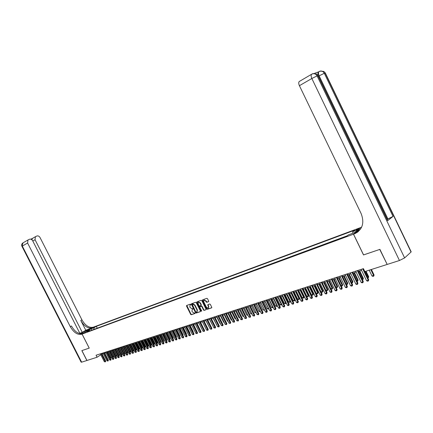 <?xml version="1.0" encoding="UTF-8"?>
<svg xmlns="http://www.w3.org/2000/svg" width="433" height="433" viewBox="0 0 433 433"><rect width="100%" height="100%" fill="white"/><g stroke="black" fill="none" stroke-linecap="round" stroke-linejoin="round"><path stroke-width="0.65" d="M190.736 304.41L190.331 304.172L186.634 305.476L186.52 306.061L190.682 314.385L191.262 314.731L194.98 313.476L195.061 313.064L194.168 312.989L192.306 311.884L191.96 311.186L192.263 309.346L192.901 308.74L192.008 308.664L190.147 307.565L189.8 306.873L190.119 305.016L190.736 304.41M358.865 228.489L356.126 229.907L357.09 229.82L359.834 228.402L358.865 228.489M208.554 301.682L208.684 301.076L207.483 298.667L206.877 298.321L202.563 299.847L202.455 300.442L206.698 308.962L207.299 309.308L211.656 307.836L211.759 307.246L210.308 304.339L209.702 303.993L207.824 304.643L208.435 306.667L208.17 308.236L206.487 307.333L203.689 301.72L203.975 300.129L205.632 301.038L206.703 302.326L208.674 301.601M363.563 254.902L379.741 249.43L387.145 264.363M363.514 254.94L353.48 234.199L82.081 334.076L93.663 327.056L361.62 227.201M387.005 264.487L364.851 271.578L363.428 268.644L96.05 355.233L97.073 357.241L86.957 360.478L81.913 350.595L89.23 348.11L82.081 334.076M196.246 302.629L195.656 302.288L191.478 303.766L191.375 304.35L195.564 312.729L196.149 313.075L200.365 311.652L200.463 311.073L196.246 302.629M196.993 301.817L201.221 300.318L201.821 300.664L206.065 309.178L205.967 309.757L204.111 310.391L203.515 310.039L201.8 306.602L201.204 306.255L199.976 306.678L199.878 307.262L201.594 311.235L201.156 311.002L196.869 302.413L196.977 301.823M92.711 328.046L95.477 326.639L92.711 328.046M360.846 228.646L353.48 234.199M352.776 233.263L352.781 231.633L354.735 230.172L96.321 326.347L94.15 327.667L93.82 329.453M352.781 231.633L358.692 229.436L354.41 232.656L348.473 234.848L346.46 236.353L87.168 331.905L89.382 330.558L86.557 331.602L91.314 328.717L94.15 327.667M347.206 235.796L96.348 328.523M102.118 354.075L103.33 353.685M104.77 353.22L106.004 352.825M107.449 352.359L108.694 351.953M110.15 351.488L111.416 351.076M112.878 350.606L114.155 350.194M115.627 349.718L116.921 349.301M118.404 348.825L119.714 348.403M121.202 347.921L122.534 347.493M124.027 347.012L125.375 346.573M126.88 346.091L128.249 345.648M129.759 345.161L131.145 344.717M132.66 344.224L134.068 343.775M135.594 343.282L137.017 342.822M138.555 342.324L139.994 341.859M141.542 341.361L142.998 340.89M144.557 340.392L146.035 339.916M147.599 339.407L149.098 338.925M150.668 338.417L152.189 337.929M153.769 337.421L155.312 336.923M156.903 336.409L158.462 335.905M160.064 335.391L161.644 334.877M163.257 334.357L164.859 333.843M166.478 333.318L168.107 332.798M172.713 338.168L172.989 338.655L173.26 337.783L172.713 338.168L169.747 332.268L171.381 331.738M173.021 331.213L174.688 330.671M176.339 330.141L178.033 329.594M179.69 329.058L181.405 328.506M183.078 327.97L184.815 327.408M186.493 326.866L188.258 326.298M189.952 325.751L191.738 325.178M193.437 324.626L195.251 324.041M196.961 323.489L198.801 322.899M200.522 322.341L202.39 321.741M204.122 321.183L206.011 320.572M207.753 320.009L209.669 319.392M211.423 318.829L213.372 318.201M215.136 317.633L217.106 316.994M218.881 316.42L220.884 315.776M222.67 315.197L224.7 314.547M226.502 313.963L228.559 313.303M230.372 312.718L232.456 312.041M234.28 311.457L236.396 310.775M238.237 310.18L240.38 309.487M242.231 308.891L244.407 308.188M246.269 307.587L248.482 306.878M250.355 306.272L252.596 305.552M254.485 304.94L256.758 304.21M258.658 303.593L260.964 302.851M262.88 302.234L265.218 301.476M267.145 300.859L269.521 300.091M271.464 299.463L273.873 298.689M275.826 298.056L278.273 297.271M280.243 296.632L282.727 295.831M284.708 295.192L287.231 294.38M289.228 293.736L291.782 292.914M293.796 292.264L296.394 291.425M298.418 290.77L301.054 289.921M303.095 289.266L305.768 288.4M307.825 287.739L310.542 286.863M312.615 286.197L315.376 285.304M317.459 284.633L320.263 283.729M322.363 283.052L325.21 282.132M327.326 281.45L330.217 280.519M332.349 279.832L335.283 278.884M337.431 278.192L340.414 277.228M342.579 276.53L345.604 275.556M347.791 274.852L350.865 273.862M353.068 273.147L356.191 272.141M358.41 271.426L361.582 270.403M97.073 357.241L100.813 354.795M97.171 328.019L96.321 326.347M90.069 330.834L89.382 330.558M91.764 330.211L91.314 328.717M190.78 304.68L190.195 304.967M192.349 309.286L192.939 309M186.796 305.422L190.996 314.169L191.575 314.515L195.104 313.319M191.651 303.706L195.878 312.518L196.463 312.859L200.506 311.495M192.209 304.275L195.803 312.052L196.815 312.085L197.112 310.245L194.59 305.195L192.447 304.118M197.031 311.933L197.426 310.028L197.112 310.245M192.192 304.28L193.031 303.885L194.91 304.984L197.426 310.028M206.108 309.6L204.111 310.391M200.203 306.532L201.518 306.039L202.114 306.385L203.829 309.822L204.425 310.169M197.145 301.763L201.708 311.013M200.019 303.035L198.384 302.131L198.103 303.706L199.083 305.666L199.673 306.012L200.896 305.59L200.999 305L200.019 303.035L200.333 302.819L198.487 302.061M200.988 305.519L201.313 304.789L200.999 305M200.333 302.819L201.313 304.789M204.073 300.064L205.946 300.827L207.017 302.11L208.722 301.514M208.365 308.101L208.749 306.45L208.435 306.667M207.997 304.578L208.749 306.45M202.731 299.788L207.012 308.745L207.613 309.092L211.802 307.679M107.725 352.267L110.442 357.615L111.243 357.366L108.521 352.013M111.627 357.723L111.395 357.263M111.53 357.793L110.442 357.615M101.122 353.588L105.122 361.447L105.674 361.073L105.419 361.874L104.326 361.69L100.332 353.842M101.76 353.382L105.674 361.073M104.326 361.69L105.122 361.447L105.419 361.874M80.04 333.702L32.67 240.78C31.809 239.379 30.721 238.875 29.417 239.27L27.972 239.985L27.598 243.027L22.327 246.079L81.637 362.177L86.881 360.5L81.842 350.622L89.23 348.105M93.642 327.067L80.089 333.713M93.642 327.061L93.203 327.224C89.052 328.057 85.29 325.584 81.918 319.808L40.025 237.522C39.176 236.131 38.109 235.628 36.827 236.017L35.419 236.71L35.057 239.725L32.794 241.024M85.783 330.249L92.094 327.895C87.942 328.728 84.181 326.249 80.798 320.463L85.783 330.249L82.265 332.371L79.824 333.275M89.209 348.121L82.053 334.081L81.621 334.244C77.475 335.045 73.691 332.506 70.265 326.634L27.598 243.027M82.053 334.081L84.354 332.69L81.29 333.821M82.265 332.371L35.057 239.725M81.637 362.177L81.128 362.161L21.969 246.366L23.014 242.881M81.621 334.244L82.763 333.551C78.622 334.357 74.839 331.824 71.413 325.957L70.265 326.634M30.748 239.178L32.405 238.453L31.955 239.763M317.865 75.136L318.071 72.187L318.461 71.938L314.634 73.285M410.733 251.384L411.204 251.86L404.611 257.916L399.453 260.509L387.178 264.433L379.914 249.37L363.574 254.923L353.534 234.177L355.13 233.571C362.594 229.393 364.597 222.724 361.133 213.572L299.414 85.691C298.586 83.807 298.516 82.422 299.208 81.528L299.62 81.263M353.534 234.177L355.607 232.613L358.264 231.633M357.23 232.418L356.105 232.835M387.405 220.17L387.638 220.657L393.034 216.419L387.216 219.244M354.465 233.836L358.248 231.644M349.566 140.931L349.961 141.748M110.383 351.412L113.11 356.781L113.911 356.532L111.178 351.152M114.317 356.797L114.117 356.397M114.204 356.96L113.11 356.781M113.056 350.546L115.795 355.942L116.607 355.688L113.863 350.286M117.034 355.861L116.899 356.121L116.607 355.688L116.861 355.52M116.899 356.121L115.795 355.942M115.757 349.68L118.507 355.098L119.324 354.844L116.574 349.415M119.773 354.914L119.616 355.276L119.324 354.844L119.632 354.638M119.616 355.276L118.507 355.098M118.48 348.798L121.245 354.243L122.068 353.983L119.302 348.533M122.539 353.961L122.355 354.421L122.068 353.983L122.425 353.745M122.355 354.421L121.245 354.243M103.774 352.727L107.79 360.619L108.347 360.251L108.088 361.052L106.983 360.868L102.978 352.987M104.413 352.522L108.347 360.251M106.983 360.868L107.79 360.619L108.088 361.052M106.453 351.861L110.48 359.791L111.037 359.417L110.778 360.224L109.673 360.04L105.647 352.121M107.092 351.656L111.037 359.417M109.673 360.04L110.48 359.791L110.778 360.224M109.148 350.99L113.197 358.952L113.755 358.578L113.495 359.39L112.38 359.206L108.337 351.25M109.793 350.779L113.755 358.578M112.38 359.206L113.197 358.952L113.495 359.39M111.876 350.108L115.936 358.107L116.493 357.734L116.233 358.546L115.113 358.362L111.054 350.373M112.515 349.896L116.493 357.734M115.113 358.362L115.936 358.107L116.233 358.546M121.229 347.91L124 353.382L124.834 353.122L122.057 347.645M125.326 352.998L125.121 353.561L124.834 353.122L125.245 352.841M125.121 353.561L124 353.382M114.621 349.215L118.702 357.252L119.259 356.879L118.999 357.696L117.868 357.506L113.798 349.485M115.265 349.009L119.259 356.879M117.868 357.506L118.702 357.252L118.999 357.696M128.141 352.029L127.914 352.695L126.826 352.527L127.627 352.251L124.839 346.746M127.914 352.695L127.627 352.251L128.092 351.937M117.397 348.316L121.494 356.391L122.052 356.013L121.787 356.835L120.655 356.651L116.564 348.587M118.036 348.11L122.052 356.013M120.655 356.651L121.494 356.391L121.787 356.835M129.673 351.607L130.441 351.369L127.643 345.843M130.983 351.044L130.728 351.812L130.441 351.369L130.966 351.017M130.728 351.812L129.716 351.688M120.195 347.412L124.309 355.52L124.866 355.147L124.601 355.969L123.459 355.785L119.351 347.683M120.839 347.201L124.866 355.147M123.459 355.785L124.309 355.52L124.601 355.969M132.563 350.708L133.288 350.481L130.474 344.933M133.835 350.113L133.662 350.871L133.288 350.481L133.835 350.113L131.107 344.728M133.57 350.93L132.633 350.838M123.021 346.497L127.15 354.643L127.708 354.27L127.443 355.092L126.295 354.908L122.171 346.773M123.659 346.286L127.708 354.27M126.295 354.908L127.15 354.643L127.443 355.092M135.48 349.794L136.151 349.588L133.332 344.008M136.704 349.215L136.53 349.978L136.151 349.588L136.704 349.215L133.965 343.807M136.438 350.037L135.572 349.983M125.868 345.572L130.014 353.761L130.571 353.382L130.306 354.21L129.153 354.026L125.013 345.853M126.512 345.366L130.571 353.382M129.153 354.026L130.014 353.761L130.306 354.21M138.425 348.879L139.047 348.684L136.216 343.082M139.594 348.311L139.334 349.139L139.047 348.684L139.594 348.311L136.85 342.876M139.334 349.139L138.544 349.117M128.747 344.641L132.909 352.868L133.467 352.489L133.202 353.323L132.038 353.133L127.881 344.922M129.391 344.435L133.467 352.489M132.038 353.133L132.909 352.868L133.202 353.323M141.396 347.948L141.97 347.769L139.123 342.14M142.517 347.396L142.251 348.229L141.97 347.769L142.517 347.396L139.756 341.94M142.251 348.229L141.548 348.246M131.648 343.705L135.827 351.964L136.384 351.585L136.119 352.424L134.95 352.235L130.771 343.986M132.292 343.493L136.384 351.585M134.95 352.235L135.827 351.964L136.119 352.424M144.395 347.012L144.914 346.849L142.062 341.193M145.461 346.476L145.196 347.309L144.914 346.849L145.461 346.476L142.695 340.993M145.196 347.309L144.573 347.369M134.576 342.752L138.776 351.055L139.334 350.676L139.063 351.515L137.889 351.331L133.694 343.039M135.22 342.546L139.334 350.676M137.889 351.331L138.776 351.055L139.063 351.515M147.42 346.07L147.891 345.918L145.023 340.241M148.438 345.545L148.173 346.384L147.891 345.918L148.438 345.545L145.656 340.035M148.173 346.384L147.631 346.481M137.532 341.794L141.748 350.14L142.305 349.756L142.04 350.6L140.855 350.416L136.644 342.086M138.181 341.588L142.305 349.756M140.855 350.416L141.748 350.14L142.04 350.6M150.478 345.112L150.895 344.982L148.016 339.277M151.442 344.608L151.263 345.388L150.895 344.982L151.442 344.608L148.649 339.071M151.171 345.447L150.722 345.588M140.519 340.831L144.752 349.209L145.309 348.825L145.039 349.675L143.848 349.491L139.621 341.123M141.163 340.619L145.309 348.825M143.848 349.491L144.752 349.209L145.039 349.675M153.558 344.148L153.926 344.035L151.03 338.303M154.473 343.661L154.202 344.506L153.926 344.035L154.473 343.661L151.664 338.097M154.202 344.506L153.802 344.63M143.529 339.856L147.783 348.273L148.34 347.888L148.07 348.744L146.874 348.56L142.625 340.149M144.178 339.645L148.34 347.888M146.874 348.56L147.783 348.273L148.07 348.744M156.676 343.18L156.984 343.082L154.078 337.318M157.531 342.703L157.26 343.553L156.984 343.082L157.531 342.703L154.711 337.118M157.26 343.553L156.919 343.661M146.571 338.871L150.841 347.331L151.398 346.947L151.128 347.802L149.921 347.618L145.656 339.163M147.22 338.66L151.398 346.947M149.921 347.618L150.841 347.331L151.128 347.802M159.82 342.194L157.152 336.327M160.616 341.74L160.437 342.53L160.069 342.119L160.616 341.74L157.791 336.122M160.345 342.59L160.064 342.682M149.645 337.875L153.931 346.378L154.489 345.989L154.218 346.855L153.001 346.665L148.719 338.173M150.289 337.664L154.489 345.989M153.001 346.665L153.931 346.378L154.218 346.855M162.992 341.204L160.259 335.326M163.734 340.766L163.463 341.621L163.187 341.144L163.734 340.766L160.892 335.12M152.741 336.869L157.049 345.415L157.607 345.025L157.331 345.891L156.113 345.707L151.81 337.172M153.39 336.663L157.607 345.025M156.113 345.707L157.049 345.415L157.331 345.891M166.196 340.203L163.393 334.314M166.878 339.781L166.608 340.641L166.332 340.165L166.878 339.781L164.026 334.114M155.869 335.856L160.199 344.446L160.757 344.056L160.481 344.922L159.252 344.738L154.927 336.165M156.519 335.651L160.757 344.056M159.252 344.738L160.199 344.446L160.481 344.922M169.433 339.196L166.553 333.296M170.055 338.79L169.871 339.591L169.509 339.169L170.055 338.79L167.192 333.091M159.03 334.833L163.376 343.461L163.934 343.071L163.658 343.948L162.418 343.759L158.077 335.142M159.68 334.622L163.934 343.071M162.418 343.759L163.376 343.461L163.658 343.948M173.26 337.783L170.386 332.062M162.223 333.8L166.586 342.471L167.143 342.081L166.862 342.958L165.617 342.768L161.26 334.114M162.868 333.594L167.143 342.081M165.617 342.768L166.586 342.471L166.862 342.958M175.993 337.128L176.496 336.777L173.611 331.023M176.496 336.777L176.247 337.632M165.444 332.76L169.823 341.469L170.38 341.08L170.104 341.962L168.848 341.772L164.475 333.074M166.093 332.549L170.38 341.08M168.848 341.772L169.823 341.469L170.104 341.962M179.316 336.073L179.765 335.754L176.864 329.973M179.765 335.754L179.571 336.576M168.697 331.705L173.097 340.462L173.655 340.067L173.373 340.955L172.112 340.766L167.717 332.024M169.346 331.494L173.655 340.067M172.112 340.766L173.097 340.462L173.373 340.955M182.672 335.001L183.067 334.72L180.155 328.912M182.899 335.456L183.067 334.72M171.982 330.644L176.399 339.44L176.956 339.05L176.675 339.937L175.403 339.748L170.992 330.964M172.626 330.433L176.956 339.05M175.403 339.748L176.399 339.44L176.675 339.937M186.06 333.919L186.401 333.681L183.473 327.841M186.255 334.314L186.401 333.681M189.481 332.831L189.768 332.625L186.829 326.758M189.649 333.156L189.768 332.625M192.939 331.727L193.167 331.564L190.211 325.665M193.069 331.981L193.167 331.564M175.295 329.567L179.738 338.411L180.29 338.016L180.014 338.915L178.732 338.72L174.299 329.892M175.944 329.356L180.29 338.016M178.732 338.72L179.738 338.411L180.014 338.915M178.645 328.485L183.105 337.372L183.662 336.977L183.381 337.875L182.093 337.686L177.638 328.809M179.294 328.274L183.662 336.977M182.093 337.686L183.105 337.372L183.381 337.875M182.033 327.386L186.509 336.322L187.067 335.927L186.78 336.831L185.486 336.636L181.01 327.716M182.677 327.175L187.067 335.927M185.486 336.636L186.509 336.322L186.78 336.831M196.43 330.612L193.632 324.566M196.528 330.801L196.598 330.493M185.448 326.282L189.946 335.261L190.504 334.861L190.217 335.77L188.912 335.58L184.42 326.612M186.098 326.071L190.504 334.861M188.912 335.58L189.946 335.261L190.217 335.77M199.959 329.481L197.085 323.451M188.902 325.161L193.421 334.189L193.973 333.789L193.686 334.704L192.376 334.509L187.862 325.497M189.551 324.95L193.973 333.789M192.376 334.509L193.421 334.189L193.686 334.704M203.521 328.344L200.571 322.325M192.387 324.036L196.928 333.107L197.48 332.706L197.194 333.621L195.873 333.432L191.337 324.371M193.037 323.824L197.48 332.706M195.873 333.432L196.928 333.107L197.194 333.621M195.911 322.894L200.468 332.014L201.02 331.613L200.733 332.533L199.402 332.344L194.85 323.235M196.56 322.682L201.02 331.613M199.402 332.344L200.468 332.014L200.733 332.533M205.946 320.593L209.117 326.801M199.467 321.741L204.051 330.909L204.603 330.503L204.311 331.429L202.969 331.24L198.395 322.087M200.116 321.53L204.603 330.503M202.969 331.24L204.051 330.909L204.311 331.429M209.534 319.435L212.792 325.654M203.061 320.577L207.667 329.789L208.219 329.389L207.927 330.319L206.573 330.125L201.978 320.929M203.71 320.366L208.219 329.389M206.573 330.125L207.667 329.789L207.927 330.319M213.15 318.271L216.505 324.496M216.289 324.561L216.614 324.707M206.693 319.402L211.32 328.663L211.867 328.257L211.58 329.194L210.216 329.004L205.599 319.754M207.342 319.191L211.867 328.257M210.216 329.004L211.32 328.663L211.58 329.194M216.809 317.091L219.964 323.413L220.262 323.321M219.964 323.413L220.402 323.613M210.368 318.212L215.012 327.521L215.558 327.121L215.271 328.057L213.897 327.868L209.258 318.569M211.012 318.001L215.558 327.121M213.897 327.868L215.012 327.521L215.271 328.057M220.505 315.901L223.672 322.255L224.05 322.136M223.672 322.255L224.234 322.509M214.075 317.01L218.741 326.374L219.287 325.968L218.995 326.91L217.615 326.72L212.955 317.373M214.719 316.799L219.287 325.968M217.615 326.72L218.741 326.374L218.995 326.91M224.24 314.694L227.422 321.086L227.882 320.94M227.422 321.086L228.104 321.394M217.821 315.798L222.508 325.21L223.06 324.804L222.762 325.751L221.371 325.562L216.695 316.16M218.47 315.587L223.06 324.804M221.371 325.562L222.508 325.21L222.762 325.751M228.012 313.476L231.206 319.906L231.752 319.733M231.206 319.906L232.023 320.268M221.609 314.569L226.318 324.036L226.865 323.624L226.573 324.582L225.171 324.387L220.467 314.943M222.253 314.363L226.865 323.624M225.171 324.387L226.318 324.036L226.573 324.582M235.936 319.051L235.038 318.71L235.671 318.509M231.828 312.247L235.038 318.71M225.436 313.33L230.167 322.845L230.713 322.439L230.421 323.397L229.008 323.202L224.283 313.703M226.08 313.124L230.713 322.439M229.008 323.202L230.167 322.845L230.421 323.397M239.893 317.817L238.902 317.503L239.628 317.275M235.676 311.008L238.902 317.503M229.301 312.079L234.058 321.643L234.605 321.232L234.307 322.201L232.884 322.006L228.137 312.458M229.95 311.868L234.605 321.232M232.884 322.006L234.058 321.643L234.307 322.201M243.898 316.572L242.81 316.279L243.622 316.025M239.573 309.752L242.81 316.279M233.214 310.813L237.988 320.431L238.534 320.019L238.237 320.988L236.802 320.793L232.034 311.192M233.858 310.602L238.534 320.019M236.802 320.793L237.988 320.431L238.237 320.988M247.941 315.316L246.761 315.045L247.665 314.764M243.508 308.48L246.761 315.045M237.165 309.535L241.96 319.202L242.507 318.791L242.209 319.765L240.764 319.576L235.974 309.92M237.809 309.324L242.507 318.791M240.764 319.576L241.96 319.202L242.209 319.765M252.028 314.039L250.756 313.801L251.752 313.487M247.487 307.197L250.756 313.801M241.159 308.242L245.982 317.963L246.523 317.551L246.225 318.531L244.769 318.336L239.958 308.632M241.803 308.031L246.523 317.551M244.769 318.336L245.982 317.963L246.225 318.531M256.163 312.75L254.788 312.539L255.887 312.198M251.503 305.904L254.788 312.539M245.197 306.932L250.041 316.712L250.583 316.296L250.285 317.281L248.818 317.086L243.979 307.327M245.841 306.721L250.583 316.296M248.818 317.086L250.041 316.712L250.285 317.281M260.298 311.37L259.719 311.646L258.869 311.267L260.065 310.894M255.567 304.594L258.869 311.267M249.278 305.611L254.149 315.44L254.691 315.029L254.388 316.02L252.91 315.825L248.049 306.007M249.922 305.4L254.691 315.029M252.91 315.825L254.149 315.44L254.388 316.02M259.676 303.268L262.993 309.979L264.238 309.59L260.915 302.867M264.547 310.104L264.276 309.557M264.466 310.169L262.993 309.979M253.408 304.275L258.301 314.163L258.837 313.746L258.533 314.742L257.05 314.547L252.163 304.675M254.052 304.063L258.837 313.746M257.05 314.547L258.301 314.163L258.533 314.742M263.827 301.925L267.161 308.675L268.422 308.285L265.083 301.525M268.769 308.659L268.536 308.193M268.649 308.864L268.016 309.059L267.161 308.675M257.581 302.921L262.495 312.864L263.031 312.447L262.728 313.449L262.1 313.644L261.229 313.254L256.325 303.327M258.22 302.716L263.031 312.447M261.229 313.254L262.495 312.864L262.728 313.449M268.027 300.572L271.377 307.36L272.649 306.965L269.294 300.166M273.028 307.192L272.871 307.549L272.839 306.813M272.871 307.549L272.238 307.749L271.377 307.36M261.797 301.557L266.739 311.554L267.275 311.138L266.972 312.144L266.333 312.339L265.461 311.949L260.531 301.969M262.441 301.346L267.275 311.138M265.461 311.949L266.739 311.554L266.972 312.144M272.27 299.203L275.637 306.028L276.925 305.628L273.553 298.792M277.337 305.709L277.147 306.218L277.19 305.417M277.147 306.218L276.503 306.418L275.637 306.028M266.068 300.172L271.031 310.228L271.567 309.811L271.258 310.824L270.614 311.024L269.737 310.629L264.779 300.589M266.706 299.966L271.567 309.811M269.737 310.629L271.031 310.228L271.258 310.824M276.563 297.823L279.945 304.686L281.244 304.28L277.862 297.401M281.694 304.204L281.466 304.875L281.244 304.28L281.591 304.004M281.466 304.875L280.817 305.076L279.945 304.686M270.381 298.775L275.372 308.891L275.902 308.469L275.599 309.487L274.944 309.692L274.062 309.297L269.082 299.198M271.02 298.57L275.902 308.469M274.062 309.297L275.372 308.891L275.599 309.487M280.903 296.421L284.302 303.322L285.618 302.911L282.213 295.999M286.099 302.683L285.834 303.511L285.618 302.911L286.045 302.575M285.834 303.511L285.174 303.717L284.302 303.322M274.744 297.363L279.756 307.538L280.292 307.116L279.983 308.139L279.323 308.345L278.435 307.944L273.429 297.79M275.383 297.157L280.292 307.116M278.435 307.944L279.756 307.538L279.983 308.139M285.293 295.008L288.708 301.947L290.04 301.53L286.619 294.575M290.554 301.141L290.251 302.137L290.04 301.53L290.548 301.13M290.251 302.137L289.585 302.342L288.708 301.947M279.161 295.934L284.2 306.169L284.73 305.747L284.416 306.775L283.75 306.981L282.863 306.58L277.829 296.367M279.799 295.728L284.73 305.747M282.863 306.58L284.2 306.169L284.416 306.775M289.731 293.574L293.163 300.556L294.51 300.134L291.073 293.141M295.025 299.723L294.721 300.746L294.51 300.134L295.025 299.723L291.696 292.941M294.721 300.746L294.045 300.957L293.163 300.556M283.626 294.489L288.687 304.778L289.217 304.356L288.903 305.389L288.232 305.601L287.333 305.2L282.278 294.922M284.259 294.283L289.217 304.356M287.333 305.2L288.687 304.778L288.903 305.389M294.218 292.129L297.666 299.149L299.03 298.727L295.577 291.69M299.544 298.31L299.235 299.338L299.03 298.727L299.544 298.31L296.199 291.49M299.235 299.338L298.559 299.549L297.666 299.149M288.14 293.027L293.228 303.376L293.758 302.954L293.444 303.993L292.762 304.204L291.858 303.798L286.781 293.466M288.773 292.822L293.758 302.954M291.858 303.798L293.228 303.376L293.444 303.993M298.759 290.662L302.223 297.725L303.603 297.298L300.134 290.218M304.118 296.881L303.809 297.915L303.603 297.298L304.118 296.881L300.751 290.018M303.809 297.915L303.116 298.131L302.223 297.725M292.708 291.544L297.823 301.958L298.348 301.536L298.034 302.58L297.341 302.797L296.437 302.386L291.333 291.994M293.341 291.339L298.348 301.536M296.437 302.386L297.823 301.958L298.034 302.58M303.354 289.179L306.835 296.286L308.231 295.853L304.74 288.735M308.74 295.436L308.431 296.475L308.231 295.853L308.74 295.436L305.357 288.535M308.431 296.475L307.733 296.692L306.835 296.286M297.33 290.05L302.472 300.524L302.992 300.101L302.678 301.151L301.98 301.368L301.07 300.957L295.939 290.5M297.964 289.845L302.992 300.101M301.07 300.957L302.472 300.524L302.678 301.151M307.998 287.685L311.5 294.83L312.907 294.391L309.406 287.231M313.416 293.975L313.108 295.019L312.907 294.391L313.416 293.975L310.017 287.03M313.108 295.019L312.404 295.236L311.5 294.83M302.007 288.535L307.17 299.073L307.695 298.646L307.376 299.706L306.672 299.923L305.758 299.512L300.599 288.99M302.64 288.329L307.695 298.646M305.758 299.512L307.17 299.073L307.376 299.706M312.696 286.17L316.214 293.358L317.643 292.914L314.12 285.71M318.152 292.497L317.838 293.547L317.643 292.914L318.152 292.497L314.737 285.509M317.838 293.547L317.124 293.769L316.214 293.358M306.737 287.003L311.928 297.606L312.447 297.179L312.133 298.24L311.414 298.461L310.499 298.05L305.314 287.463M307.365 286.798L312.447 297.179M310.499 298.05L311.928 297.606L312.133 298.24M322.623 292.053L322.433 291.414L322.937 290.998L322.623 292.053L321.903 292.28L320.999 291.869L322.433 291.414L318.894 284.172M322.937 290.998L319.505 283.972M311.522 285.455L316.745 296.118L317.259 295.69L316.945 296.762L316.22 296.984L315.294 296.567L310.082 285.921M312.155 285.25L317.259 295.69M315.294 296.567L316.745 296.118L316.945 296.762M325.919 290.327L327.278 289.904L323.722 282.614M327.781 289.482L327.467 290.548L327.278 289.904L327.781 289.482L324.333 282.419M327.467 290.548L326.736 290.776L325.968 290.424M316.371 283.886L321.616 294.613L322.13 294.186L321.811 295.263L321.075 295.49L320.149 295.068L314.91 284.357M316.994 283.68L322.13 294.186M320.149 295.068L321.616 294.613L321.811 295.263M330.899 288.773L332.181 288.373L328.604 281.039M332.685 287.95L332.365 289.022L332.181 288.373L332.685 287.95L329.215 280.844M332.365 289.022L330.991 288.963M321.27 282.294L326.547 293.092L327.061 292.665L326.736 293.747L325.995 293.975L325.059 293.552L319.798 282.776M321.898 282.094L327.061 292.665M325.059 293.552L326.547 293.092L326.736 293.747M335.943 287.198L337.145 286.825L333.551 279.442M337.643 286.402L337.323 287.474L337.145 286.825L337.643 286.402L334.157 279.247M337.323 287.474L336.078 287.485M326.233 280.692L331.537 291.555L332.046 291.122L331.721 292.21L330.974 292.443L330.033 292.015L324.739 281.174M326.855 280.487L332.046 291.122M330.033 292.015L331.537 291.555L331.721 292.21M341.042 285.607L342.167 285.255L338.552 277.829M342.66 284.833L342.341 285.915L342.167 285.255L342.66 284.833L339.158 277.634M342.341 285.915L341.231 285.991M331.256 279.063L336.587 289.996L337.096 289.563L336.771 290.657L336.008 290.895L335.066 290.467L329.746 279.556M331.878 278.863L337.096 289.563M335.066 290.467L336.587 289.996L336.771 290.657M346.211 283.994L347.25 283.669L343.613 276.2M347.742 283.247L347.423 284.335L347.25 283.669L347.742 283.247L344.219 276.005M347.423 284.335L346.443 284.476M336.338 277.418L341.697 288.416L342.205 287.983L341.881 289.087L341.107 289.325L340.159 288.892L334.806 277.916M336.961 277.217L342.205 287.983M340.159 288.892L341.697 288.416L341.881 289.087M351.439 282.359L352.392 282.062L348.738 274.544M352.884 281.639L352.559 282.733L352.392 282.062L352.884 281.639L349.339 274.349M352.559 282.733L351.726 282.944M341.485 275.751L346.871 286.819L347.374 286.386L347.05 287.496L346.27 287.734L345.312 287.301L339.937 276.254M342.102 275.55L347.374 286.386M345.312 287.301L346.871 286.819L347.05 287.496M356.738 280.703L357.598 280.432L353.929 272.871M358.086 280.01L357.766 281.109L357.598 280.432L358.086 280.01L354.53 272.676M357.766 281.109L357.041 281.336M346.698 274.062L352.11 285.201L352.614 284.768L352.283 285.883L351.493 286.126L350.535 285.688L345.128 274.571M347.309 273.862L352.614 284.768M350.535 285.688L352.11 285.201L352.283 285.883M362.096 279.031L362.87 278.787L359.179 271.177M363.352 278.365L363.033 279.469L362.87 278.787L363.352 278.365L359.774 270.988M363.033 279.469L362.405 279.664M351.975 272.357L357.414 283.566L357.912 283.128L357.582 284.254L356.787 284.497L355.818 284.059L350.384 272.871M352.586 272.157L357.912 283.128M355.818 284.059L357.414 283.566L357.582 284.254M367.525 277.337L368.207 277.12L365.43 271.394M368.689 276.698L368.364 277.813L368.207 277.12L368.689 276.698L366.026 271.199M368.364 277.813L367.834 277.975M357.317 270.625L362.789 281.905L363.282 281.472L362.951 282.597L362.14 282.846L361.171 282.408L355.704 271.145M357.923 270.43L363.282 281.472M361.171 282.408L362.789 281.905L362.951 282.597M369.192 270.187L371.979 275.945L373.609 275.437L370.816 269.667M374.085 275.009L373.76 276.13L373.609 275.437L374.085 275.009L371.411 269.478M373.76 276.13L372.948 276.384L371.979 275.945M362.724 268.871L368.223 280.227L368.716 279.794L368.386 280.925L367.568 281.179L366.589 280.736L361.095 269.402M363.33 268.676L368.716 279.794M366.589 280.736L368.223 280.227L368.386 280.925M190.493 304.783L190.174 304.994M192.653 309.102L192.333 309.314M191.575 314.515L191.262 314.731M190.996 314.169L190.682 314.385M186.839 305.85L186.52 306.061M196.463 312.859L196.149 313.075M195.878 312.518L195.564 312.729M191.695 304.139L191.375 304.35M194.91 304.984L194.59 305.195M193.031 303.885L192.717 304.096M203.829 309.822L203.515 310.039M202.114 306.385L201.8 306.602M201.518 306.039L201.204 306.255M200.317 306.456L200.003 306.672M201.475 310.786L201.156 311.002M197.188 302.202L196.869 302.413M207.017 302.11L206.703 302.326M206.417 301.763L206.103 301.98M205.946 300.827L205.632 301.038M208.035 305.016L207.721 305.233M207.613 309.092L207.299 309.308M207.012 308.745L206.698 308.962M202.768 300.231L202.455 300.442M92.094 327.895L93.203 327.224M80.798 320.463L81.918 319.808M87.791 330.612L87.428 329.897M411.041 252.028L325.091 72.998L324.301 73.285L393.034 216.419M387.638 220.657L317.898 75.596L317.086 75.889L404.611 257.916M399.453 260.509L311.841 78.497L299.414 85.691M387.936 218.974L319.137 75.851L318.466 76.24M313.546 73.718L312.821 73.74M387.822 220.5L318.12 75.521L316.604 74.005L318.12 75.521L318.033 75.872M311.841 78.497L317.086 75.889L315.787 74.292C314.363 73.529 312.962 73.529 311.592 74.292C310.916 75.185 310.997 76.587 311.841 78.497M312.999 73.642L316.604 74.005L315.787 74.292C314.542 73.437 313.275 73.35 312.004 74.027L299.208 81.528M320.707 71.153L320.063 71.185M411.204 251.86L325.302 72.928L323.814 71.434L325.302 72.928L325.215 73.264M319.137 75.851L324.301 73.285L323.023 71.716C321.622 70.963 320.241 70.958 318.883 71.716C318.223 72.582 318.304 73.962 319.137 75.851M320.247 71.082L323.814 71.434L323.023 71.716C321.789 70.877 320.539 70.79 319.267 71.467L318.071 72.187M190.439 304.805L190.119 305.016M192.582 309.13L192.263 309.346M200.295 306.467L199.976 306.678M198.698 301.915L198.384 302.131M204.289 299.917L203.975 300.129M35.419 236.71L32.199 238.583M27.972 239.985L22.705 243.059C21.645 243.958 21.39 245.046 21.948 246.323M32.248 238.54L30.775 239.184M356.159 232.792L355.13 233.571"/></g></svg>
